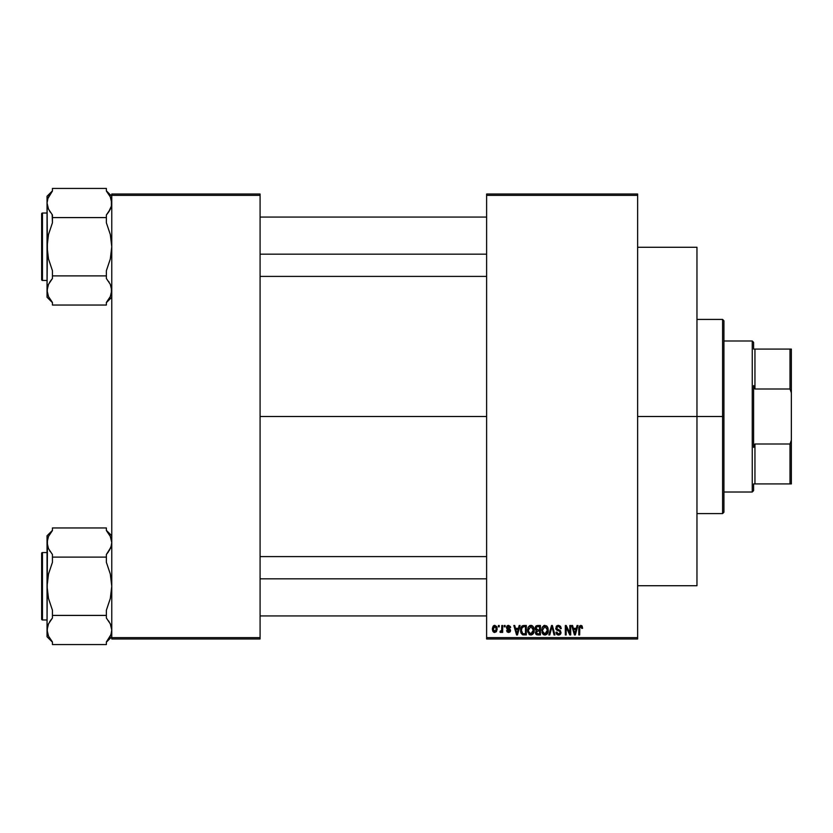 <?xml version="1.0" encoding="UTF-8"?>
<svg xmlns="http://www.w3.org/2000/svg" width="833" height="833" viewBox="0 0 833 833"><rect width="100%" height="100%" fill="white"/><g stroke="black" fill="none" stroke-linecap="round" stroke-linejoin="round"><path stroke-width="1.25" d="M260.083 416.5L486.618 416.5L260.083 416.5M486.618 194.016L637.63 194.016L486.618 194.016L486.618 195.37L637.63 195.37L637.63 637.63L486.618 637.63L486.618 194.016M486.618 638.984L637.63 638.984L637.63 194.016L637.63 195.37L486.618 195.37L486.618 637.63L637.63 637.63L637.63 638.984L486.618 638.984L486.618 637.63L486.618 638.984M498.384 625.5L498.384 626.843L499.238 626.843L499.238 625.5L498.384 625.5L499.238 625.5L498.384 625.5L498.384 626.843L499.238 626.843L499.238 625.5L499.238 626.843L498.384 626.843L498.384 625.5M504.267 625.5L504.267 626.843L505.121 626.843L505.121 625.5L504.267 625.5L505.121 625.5L504.267 625.5L504.267 626.843L505.121 626.843L505.121 625.5L505.121 626.843L504.267 626.843L504.267 625.5M519.178 625.5L518.438 628.321L515.471 628.321L514.732 625.5L513.826 625.5L516.564 634.933L517.47 634.933L520.084 625.5L519.178 625.5L520.084 625.5L519.178 625.5L518.438 628.321L515.471 628.321L514.732 625.5L513.826 625.5L516.564 634.933L517.47 634.933L520.084 625.5L517.47 634.933L516.564 634.933L513.826 625.5L514.732 625.5M533.328 626.853L530.871 625.375L528.414 626.822L527.56 630.206L530.86 635.058C533.255 634.423 534.359 632.768 534.182 630.092L532.87 626.26L530.132 625.468L528.007 627.603L527.706 631.83L529.673 634.788L532.756 634.309L534.151 630.925L533.328 626.864M547.427 626.853L544.595 625.396L542.002 627.884L542.064 632.726L543.147 634.371L544.959 635.058L547.604 633.33L548.26 630.508L547.812 627.613L544.959 625.375L542.502 626.822L541.658 630.206L544.959 635.058C547.354 634.423 548.458 632.768 548.27 630.092L547.427 626.853M561.265 628.561L560.411 628.686L561.265 628.561L558.422 625.375L556.475 626.135L556.059 629.446L559.755 631.352L560.161 632.445L559.714 633.569L558.381 633.955L556.85 632.122L555.996 632.237L556.663 634.246L559.557 634.892L560.984 632.976L560.401 630.737L556.652 628.478L556.881 627.145L558.349 626.478L559.859 627.124L560.411 628.686L561.265 628.561L560.547 626.322L558.724 625.385M577.04 625.5L576.301 628.321L573.323 628.321L572.583 625.5L571.688 625.5L574.426 634.933L575.332 634.933L577.935 625.5L577.04 625.5L577.935 625.5L577.04 625.5L576.301 628.321L573.323 628.321L572.583 625.5L571.688 625.5L574.426 634.933L575.332 634.933L577.935 625.5L575.332 634.933L574.426 634.933L571.688 625.5L572.583 625.5M582.6 628.321L581.736 628.436L582.6 628.321L581.83 625.75L579.362 626.01L578.8 634.933L579.653 634.933L579.83 627.041L581.142 626.593L581.736 628.436L582.6 628.321L582.09 626.041M569.845 625.5L569.845 633.049L566.232 625.5L565.315 625.5L565.315 634.933L566.169 634.933L566.169 627.374L569.793 634.933L570.709 634.933L570.709 625.5L569.845 625.5L570.709 625.5L569.845 625.5L569.845 633.049L566.232 625.5L565.315 625.5L565.315 634.933L566.169 634.933L566.169 627.374L569.793 634.933L570.709 634.933L570.709 625.5L570.709 634.933L569.793 634.933M551.54 625.5L548.843 634.933L549.749 634.933L552.008 626.603L554.039 634.933L554.924 634.933L552.383 625.5L551.54 625.5L552.383 625.5L551.54 625.5L548.843 634.933L549.749 634.933L552.008 626.603L554.039 634.933L554.924 634.933L552.383 625.5L554.924 634.933L554.039 634.933L552.008 626.603L549.749 634.933L548.843 634.933L551.54 625.5M537.774 625.5L536.202 625.864L535.307 627.197L535.213 628.957L536.327 630.581L535.557 633.496L536.827 634.819L540.43 634.933L540.43 625.5L537.774 625.5L540.43 625.5L537.774 625.5L535.161 628.269L536.327 630.581L535.4 632.57L537.764 634.933L540.43 634.933L540.43 625.5L540.43 634.933L537.764 634.933M523.822 625.5L521.187 627.082L520.781 632.299L522.27 634.631L526.331 634.933L526.331 625.5L523.822 625.5C521.427 626 520.344 627.582 520.573 630.269L522.572 634.767L526.331 634.933L526.331 625.5L526.331 634.933M508.546 625.375L507.016 626.01L506.474 627.593L507.047 629.123L509.598 630.352L508.744 631.497L506.599 630.529L507.162 631.955L508.588 632.486L509.994 631.955L510.483 630.123L507.349 627.197L508.744 626.374L509.786 627.707L510.639 627.582L510.369 626.531L508.546 625.375L506.474 627.593L509.661 630.664L508.557 631.508L506.599 630.529L508.588 632.486L510.514 630.529L507.557 628.04L508.484 626.354L509.786 627.707L510.639 627.582L508.546 625.375M501.82 625.5L501.653 630.456L500.227 631.133L499.977 632.122L500.997 632.455L501.82 631.268L501.82 632.362L502.674 632.362L502.674 625.5L501.82 625.5L502.674 625.5L501.82 625.5L501.653 630.456L500.227 631.133L499.977 632.122L500.789 632.486L501.82 631.268L501.82 632.362L502.674 632.362L502.674 625.5L502.674 632.362L501.82 632.362M494.771 625.375L493.167 626.124L492.397 628.394L492.865 631.289L494.469 632.466L496.343 631.758L497.155 629.227L496.687 626.603L494.771 625.375L492.376 628.998L494.771 632.486L497.155 628.936L494.917 625.385M111.768 638.984L260.083 638.984L260.083 637.63L111.768 637.63L111.768 195.37L260.083 195.37L260.083 637.63L260.083 194.016L111.768 194.016L260.083 194.016L260.083 195.37L111.768 195.37L111.768 194.016L111.768 637.63L260.083 637.63L260.083 638.984L111.768 638.984L111.768 637.63L111.768 638.984M580.851 626.489L581.726 628.134M579.778 627.197L579.653 628.457L580.695 626.478L579.737 627.343M579.653 634.933L578.8 634.933L579.653 634.933L579.653 628.457M578.8 628.53L578.8 634.933L578.8 628.53L580.934 625.385M578.81 628.009L578.852 627.488M582.08 626.041L580.736 625.375L582.08 626.041M574.687 633.403L573.614 629.425L576.009 629.425L574.812 633.955L575.207 632.164L574.812 633.955L574.333 632.018L574.749 633.674M566.169 634.933L565.315 634.933L565.315 625.5L566.232 625.5M558.766 626.52L560.359 628.269M560.359 628.259L559.849 627.124M556.798 627.291L556.611 628.092L558.016 626.499M558.016 629.654L556.611 628.092L556.777 628.832M556.017 632.507L556.85 632.122L555.996 632.237L558.579 635.058L561.025 632.476L558.974 629.956M559.859 630.321L559.214 630.04M560.047 630.435L560.599 630.987M560.859 633.496L560.37 634.33M558.037 635.017L556.663 634.236M556.163 633.309L556.048 632.788M558.214 633.934L556.892 632.466M560.151 632.663L558.87 633.934M560.151 632.185L559.599 631.247M559.255 631.081L556.902 630.279M558.422 625.375L555.746 628.113L557.058 630.362M556.059 629.446L555.819 628.8M556.152 626.583L556.881 625.802M557.891 625.416L557.308 625.573M547.791 627.541L548.083 628.415M548.239 630.925L548.135 631.758M547.604 633.34L546.875 634.288M543.772 634.788L543.147 634.371M543.553 625.76L544.22 625.468M546.396 625.781L546.979 626.27M542.606 631.372L544.949 633.955L542.877 632.372L542.512 630.237L544.969 626.478L547.416 630.081L546.406 633.372L547.416 630.081L544.949 633.955L542.877 632.372L543.418 633.257M544.064 626.687L544.813 626.489M546.156 633.58L545.115 633.955M542.512 630.237L542.595 631.32L542.512 630.237M547.416 630.081L547.396 629.477L547.416 630.081M547.146 628.259L547.396 629.477M536.317 634.569L535.754 633.923M536.025 630.404L535.411 629.613M535.192 627.728L535.296 627.197M535.338 627.072L535.879 626.145M536.056 627.79L536.473 626.978M536.973 626.687L537.754 626.603L536.858 626.718L536.035 628.623L536.858 626.718L537.754 626.603L537.077 626.655M537.733 633.83L536.265 632.414L537.962 631.018L539.565 631.018L539.565 633.83L537.691 633.83M536.265 632.205L537.962 631.018L536.265 632.414L536.869 631.185M536.265 632.414L536.431 631.612M536.754 626.77L539.565 626.603L539.565 629.915L537.879 629.915L536.015 628.259M536.827 629.758L536.035 628.623M537.962 631.018L539.565 631.018L539.565 633.83L538.076 633.83M533.693 627.541L533.974 628.384M534.172 630.508L534.036 631.758M529.673 634.788L529.049 634.371M529.434 625.77L530.121 625.468M531.267 625.406L531.954 625.593M532.297 625.781L532.87 626.26M528.507 631.372L530.86 633.955L528.778 632.372L528.414 630.237L530.871 626.478L533.318 630.081L532.308 633.372L533.318 630.081L530.86 633.955L528.778 632.372L529.319 633.257M529.965 626.687L530.715 626.489M532.068 633.58L531.017 633.955M528.414 630.237L528.653 628.384L528.414 630.237M533.318 630.081L533.297 629.477L533.318 630.081M532.808 627.728L533.297 629.477M523.926 634.933L522.572 634.767L523.926 634.933M521.219 633.455L520.948 632.851M520.646 631.57L520.594 630.935M520.698 628.623L520.854 627.957M521.906 626.104L522.999 625.583M521.656 632.164L521.489 631.352M522.312 627.093L521.427 630.279L521.77 627.978L523.926 626.603L525.477 626.603L525.477 633.83L522.728 633.642L521.427 630.279L521.656 628.363M521.77 627.978L522.468 626.968M523.426 626.635L525.477 626.603L525.477 633.83L522.874 633.705M522.728 633.642L523.957 633.83M521.448 629.696L521.479 631.227M522.083 627.364L522.666 626.843M516.606 632.497L516.949 633.955L517.345 632.164L516.949 633.955L515.762 629.425L518.147 629.425L516.949 633.955L516.668 632.736M510.639 627.582L509.671 627.187M509.786 627.707L508.484 626.354L507.412 626.989M508.619 626.364L507.328 627.426L508.401 628.426M507.328 627.426L507.599 628.082M509.723 628.967L510.369 629.738M510.494 630.914L510.192 631.716M506.599 630.529L507.484 630.623M507.453 630.404L508.942 631.466M508.297 631.487L509.661 630.664L508.026 629.581M509.567 631.05L509.39 630.102M507.932 629.54L507.297 629.279M506.506 627.176L507.005 626.01M507.714 625.521L507.016 626.01M501.82 631.268L500.789 632.486L501.82 631.268L500.789 632.486L501.82 631.268L500.789 632.486L499.977 632.122L501.726 630.112M500.789 632.486L499.977 632.122M500.227 631.133L501.653 630.456L501.82 629.061M500.966 631.247L501.653 630.456M501.081 631.216L501.601 630.633M496.926 627.166L497.062 627.718M493.875 632.289L493.219 631.778M492.449 630.008L492.386 629.3M493.813 625.604L494.458 625.396M496.301 628.936L495 631.487L493.251 629.352L494.74 626.354L496.301 628.936M574.458 632.497L573.614 629.425L576.009 629.425L575.093 632.611M542.949 632.528L542.595 631.32M537.754 626.603L539.565 626.603L539.565 629.915L537.879 629.915M528.851 632.528L528.497 631.32M516.47 632.018L515.762 629.425L518.147 629.425L517.231 632.611M722.586 416.5L722.586 513.586L722.586 416.5L637.63 416.5L696.961 416.5L696.961 247.276L696.961 585.724L696.961 416.5L722.586 416.5L722.586 319.414L722.586 416.5L723.929 416.5L722.586 416.5M723.929 512.233L723.929 416.5L723.929 512.233L722.586 513.586L696.961 513.586M723.929 320.767L723.929 416.5L723.929 320.767L722.586 319.414L696.961 319.414M108.071 300.307L110.3 296.59L106.374 302.441L106.374 305.045L52.437 305.045L52.437 302.441L48.512 296.6L47.044 290.467L48.491 284.365L52.437 278.493L52.437 270.694L48.501 258.948L47.044 246.735L48.512 234.479L52.437 222.786L52.437 214.987L48.512 209.145L47.044 203.013L48.512 209.135L47.044 203.013L47.419 199.92L48.491 196.911L52.437 191.038L48.512 196.89L50.74 193.173M111.768 297.235L106.374 302.629L111.768 297.235M47.783 198.66L52.437 191.038L50.219 193.922M107.696 192.673L106.374 191.038L106.374 188.435L52.437 188.435L106.374 188.435L106.374 191.038L110.3 196.88L111.768 203.013L111.393 206.084L108.602 212.082L110.3 209.145L106.374 214.987L108.592 212.103L106.374 214.987L106.374 222.786L110.31 234.531L111.768 246.735L110.3 259.001L106.374 270.694L106.374 275.89L52.437 275.89L52.437 270.694L48.501 258.948L47.419 252.899L47.044 196.244L52.437 190.851L47.044 196.244L47.044 297.235L47.419 287.375L48.491 284.365L52.437 278.493L49.532 282.439M42.462 280.45A0.812 0.812 0 0 1 41.65 279.638L41.65 213.842A0.812 0.812 0 0 1 42.462 213.029L47.044 213.029L42.462 213.029L42.462 280.45L47.044 280.45L42.462 280.45L42.462 213.029A0.812 0.812 0 0 0 41.65 213.842L41.65 279.638A0.812 0.812 0 0 0 42.462 280.45M47.96 198.181L47.044 203.013L47.419 206.084M108.592 212.103L106.374 214.987L106.374 217.59L52.437 217.59L106.374 217.59L106.374 222.786L110.31 234.531L111.768 246.735L110.3 259.001L106.374 270.694L106.374 278.493L110.3 284.334L111.768 290.467L110.31 296.569L106.374 302.441L108.592 299.557M52.437 191.038L52.437 188.435L52.437 191.038M50.209 281.387L52.437 278.493L52.437 275.89L106.374 275.89L106.374 278.493L110.3 284.334L111.768 290.467L110.31 284.365M51.115 300.807L52.437 302.441L52.437 305.045L106.374 305.045L106.374 302.441L110.31 296.569L111.393 293.549L111.393 287.375M47.856 295.028L47.044 290.467L47.044 297.235L52.437 302.629M52.437 302.441L48.512 296.6M52.167 214.664L52.437 222.786L48.512 234.479L47.419 240.539L47.044 290.3M52.437 214.987L48.491 209.114M49.72 211.343L50.199 212.082M106.374 191.038L110.3 196.88L111.383 199.91L111.393 206.084L109.269 211.041M109.092 282.137L108.602 281.398M260.083 254.169L486.618 254.169L260.083 254.169M486.618 578.831L260.083 578.831L486.618 578.831M752.251 340.989L753.594 342.342L753.594 349.079L753.594 342.342L752.251 340.989L723.929 340.989L752.251 340.989L752.251 492.011L723.929 492.011L752.251 492.011L752.251 340.989M753.594 490.658L752.251 492.011L753.594 490.658L753.594 483.921L753.594 490.658M753.594 385.606L753.594 447.394L753.594 385.606L754.948 389.001L754.948 349.079L753.594 349.079L754.948 349.079L754.948 389.001L790.007 389.001L791.35 392.801L791.35 440.199L790.007 443.999L754.948 443.999L753.594 447.394L754.948 443.999L754.948 483.921L754.948 443.999L790.007 443.999L790.007 483.921L791.35 483.921L791.35 440.199L791.35 483.921L790.007 483.921L790.007 443.999L791.35 440.199L791.35 349.079L754.948 349.079L790.007 349.079L790.007 389.001L790.007 349.079L791.35 349.079L791.35 392.801L790.007 389.001L754.948 389.001L753.594 385.606M753.594 483.921L790.007 483.921L753.594 483.921M41.65 214.466L41.65 215.726M41.65 277.753L41.65 279.003M47.866 198.431L48.481 196.942M47.856 285.906L48.491 284.365M110.945 198.452L110.331 196.942M110.945 295.049L110.331 296.538M110.945 207.573L110.31 209.114M110.851 634.819L106.374 641.962L110.3 636.12L111.393 633.07L111.768 629.987L110.31 623.886L111.768 629.987L111.018 634.34M108.071 639.827L106.374 641.962L106.374 644.565L52.437 644.565L52.437 641.962L48.512 636.12L47.044 629.987L48.491 623.886L52.437 618.013L52.437 610.214L48.501 598.469L47.044 586.265L48.512 573.999L52.437 562.306L52.437 554.507L48.512 548.666L47.429 545.636L48.491 548.635M111.768 636.756L106.374 642.149L111.768 636.756M50.219 533.443L50.74 532.693M110.851 547.364L106.374 554.507L108.592 551.623L106.374 554.507L106.374 557.11L52.437 557.11L52.437 554.507L48.512 548.666L47.044 542.533L47.044 535.765L52.437 530.371L47.044 535.765L47.419 545.615L47.419 539.451L48.491 536.431L52.437 530.559L52.437 527.955L106.374 527.955L52.437 527.955L52.437 530.559L48.491 536.431L47.044 542.533L47.044 636.756L47.419 626.916L48.491 623.886L52.437 618.013L49.532 621.959M42.462 619.971A0.812 0.812 0 0 1 41.65 619.158L41.65 553.362A0.812 0.812 0 0 1 42.462 552.55L47.044 552.55L42.462 552.55L42.462 619.971L47.044 619.971L42.462 619.971L42.462 552.55A0.812 0.812 0 0 0 41.65 553.362L41.65 619.158A0.812 0.812 0 0 0 42.462 619.971M107.696 532.193L106.374 530.559L106.374 527.955L106.374 530.559L110.3 536.4L111.768 542.533L111.393 545.615L109.269 550.561M50.209 620.908L52.437 618.013L52.437 610.214L48.501 598.469L47.044 586.265L48.512 573.999L52.437 562.306L52.437 557.11L106.374 557.11L106.374 562.306L110.31 574.052L111.768 586.265L110.3 598.521L106.374 610.214L106.374 615.41L52.437 615.41L106.374 615.41L106.374 618.013L110.3 623.855L111.768 629.987L111.393 626.916M51.115 640.327L52.437 641.962L52.437 644.565L106.374 644.565L106.374 641.962L108.936 638.557M48.491 636.089L47.044 629.987L47.044 636.756L52.437 642.149M52.437 641.962L48.512 636.12M47.419 545.615L47.044 629.821M49.72 550.863L50.199 551.602M108.592 551.623L106.374 554.507L106.374 562.306L110.31 574.052L111.768 586.265L110.3 598.521L106.374 610.214L106.374 618.013L110.31 623.886M106.374 530.559L110.3 536.4L111.383 539.43L111.768 542.533L110.976 547M110.945 537.972L110.3 536.4M109.092 621.657L108.602 620.918M41.65 553.997L41.65 555.247M41.65 619.158L41.65 618.534M47.866 537.951L48.481 536.462M47.856 634.548L48.481 636.058M47.856 625.427L48.491 623.886M110.945 634.569L110.331 636.058M110.945 547.094L110.31 548.635M637.63 585.724L696.961 585.724M637.63 247.276L696.961 247.276M111.768 196.244L106.374 190.851M260.083 217.069L486.618 217.069M260.083 276.4L486.618 276.4M486.618 615.931L260.083 615.931M486.618 556.6L260.083 556.6M111.768 535.765L106.374 530.371"/></g></svg>
